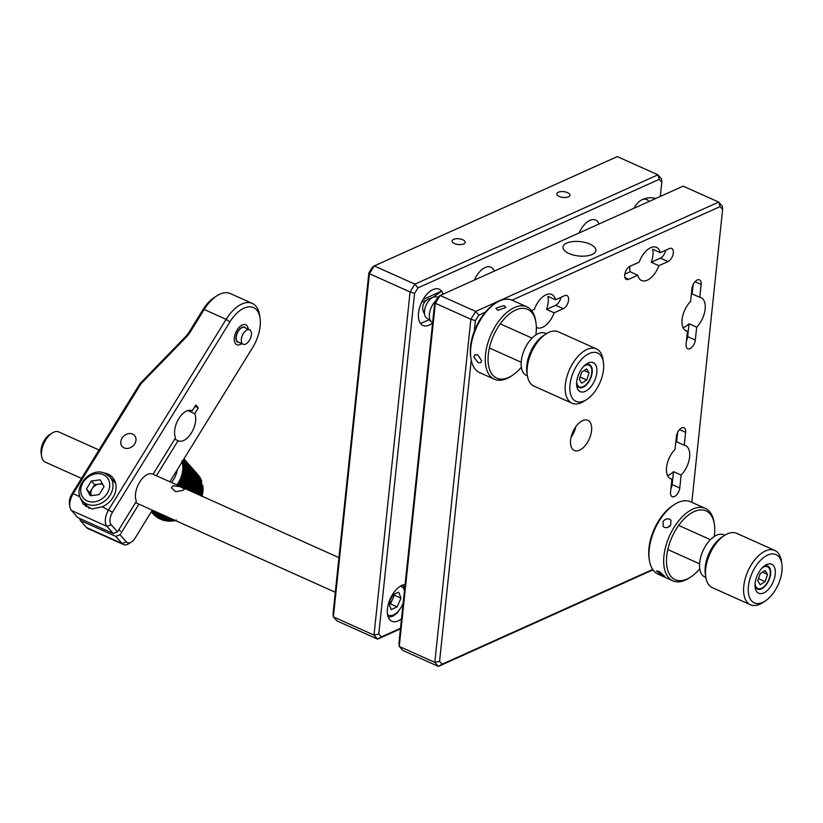 <?xml version="1.0" encoding="UTF-8"?>
<svg xmlns="http://www.w3.org/2000/svg" width="823" height="823" viewBox="0 0 823 823"><rect width="100%" height="100%" fill="white"/><g stroke="black" fill="none" stroke-linecap="round" stroke-linejoin="round"><path stroke-width="1.23" d="M568.95 253.505A16.532 7.232 6 0 0 586.11 255.994A16.532 7.232 6 0 0 595.873 250.521A16.532 7.232 6 0 0 589.906 244.081A16.532 7.232 6 0 0 572.757 241.592A16.532 7.232 6 0 0 562.983 247.065A16.532 7.232 6 0 0 568.95 253.505M624.719 274.861A7.273 3.93 114.2 0 0 626.344 279.419A7.273 3.93 114.2 0 0 628.638 279.295L637.774 275.18A18.188 9.825 -65.8 0 0 641.57 280.52A18.188 9.825 -65.8 0 0 658.894 265.685L668.029 261.57A7.273 3.93 114.2 0 0 672.967 254.821A7.273 3.93 114.2 0 0 671.691 248.433A7.273 3.93 114.2 0 0 669.397 248.556L660.262 252.671A18.188 9.825 -65.8 0 0 656.466 247.332A18.188 9.825 -65.8 0 0 639.142 262.167L630.006 266.282A7.273 3.93 114.2 0 0 624.719 274.861M658.894 265.685L651.271 262.259A18.188 9.825 -65.8 0 0 652.917 255.325A18.188 9.825 -65.8 0 0 652.639 249.246L660.262 252.671M699.797 297.329L701.155 284.439A7.273 3.93 114.2 0 0 699.519 279.871A7.273 3.93 114.2 0 0 694.879 281.857A7.273 3.93 114.2 0 0 691.937 288.585L690.579 301.475A18.188 9.825 -65.8 0 0 682.102 319.499A18.188 9.825 -65.8 0 0 686.176 330.908A18.188 9.825 -65.8 0 0 687.442 331.299L686.094 344.199A7.273 3.93 114.2 0 0 687.719 348.757A7.273 3.93 114.2 0 0 692.359 346.781A7.273 3.93 114.2 0 0 695.312 340.053L696.67 327.153A18.188 9.825 -65.8 0 0 705.146 309.129A18.188 9.825 -65.8 0 0 701.073 297.72A18.188 9.825 -65.8 0 0 699.797 297.329L692.184 293.914A18.188 9.825 114.2 0 0 691.382 293.832M675.837 441.735A18.188 9.825 -65.8 0 1 676.629 441.817L677.627 432.353M684.252 445.233L685.61 432.342A7.273 3.93 114.2 0 0 683.975 427.775A7.273 3.93 114.2 0 0 679.335 429.76A7.273 3.93 114.2 0 0 676.393 436.488L675.035 449.389A18.188 9.825 -65.8 0 0 666.558 467.402A18.188 9.825 -65.8 0 0 670.632 478.821A18.188 9.825 -65.8 0 0 671.897 479.202L670.55 492.103A7.273 3.93 114.2 0 0 672.175 496.67A7.273 3.93 114.2 0 0 676.815 494.685A7.273 3.93 114.2 0 0 679.767 487.957L681.115 475.056A18.188 9.825 -65.8 0 0 689.602 457.043A18.188 9.825 -65.8 0 0 685.528 445.624A18.188 9.825 -65.8 0 0 684.252 445.233L676.629 441.817M531.596 310.549L534.384 309.294A18.188 9.825 -65.8 0 1 551.708 294.459A18.188 9.825 -65.8 0 1 555.504 299.788L547.892 296.373A18.188 9.825 114.2 0 1 548.169 302.453A18.188 9.825 114.2 0 1 546.523 309.386L555.648 305.282A7.273 3.93 114.2 0 0 560.854 297.391M591.572 430.686A16.532 8.93 114.2 0 0 587.859 420.306A16.532 8.93 114.2 0 0 577.314 424.812A16.532 8.93 114.2 0 0 570.617 440.11A16.532 8.93 114.2 0 0 574.32 450.479A16.532 8.93 114.2 0 0 584.875 445.973A16.532 8.93 114.2 0 0 591.572 430.686M571.08 437.301A16.532 8.93 114.2 0 0 575.863 426.643M652.978 569.866L438.381 666.404L402.828 650.458L399.258 646.425L434.811 662.381L470.879 319.231L435.326 303.286L399.258 646.425L398.939 643.113L434.75 302.422L438.155 296.908L440.13 295.478L475.694 311.433L718.726 202.098L683.162 186.152L440.13 295.478L435.326 303.286L434.75 302.422M555.648 305.282L563.271 308.697L554.136 312.812A18.188 9.825 -65.8 0 1 536.812 327.647A18.188 9.825 -65.8 0 1 536.339 327.41M563.271 308.697A7.273 3.93 114.2 0 0 568.209 301.948A7.273 3.93 114.2 0 0 566.934 295.55A7.273 3.93 114.2 0 0 564.64 295.683L555.504 299.788M691.824 502.339L722.615 209.443L720.084 206.594L512.06 300.169M485.303 312.205L478.791 315.137L475.385 320.661L474.274 331.247M471.229 360.186L439.575 661.353L442.105 664.202L652.701 569.465M442.105 664.202L438.381 666.404L434.811 662.381L439.575 661.353M720.084 206.594L718.726 202.098L722.296 206.131L722.615 209.443M475.385 320.661L470.879 319.231L475.694 311.433L478.791 315.137M554.136 312.812L546.523 309.386M670.91 488.667A7.273 3.93 114.2 0 0 672.144 484.541L673.502 471.641L681.115 475.056M673.502 471.641A18.188 9.825 -65.8 0 1 667.525 475.529M671.897 479.202L669.5 478.132M683.069 327.626A18.188 9.825 114.2 0 0 689.046 323.737L696.67 327.153M687.442 331.299L685.045 330.218M624.811 274.172L630.151 271.765L637.774 275.18M630.151 271.765A18.188 9.825 -65.8 0 1 629.811 266.374M651.271 262.259L660.406 258.155A7.273 3.93 114.2 0 0 665.601 250.264M686.454 340.763A7.273 3.93 114.2 0 0 687.689 336.628L689.046 323.737M692.184 293.914L693.172 284.449M559.198 196.419A6.615 2.891 6 0 0 566.059 197.417A6.615 2.891 6 0 0 569.969 195.226A6.615 2.891 6 0 0 567.582 192.644A6.615 2.891 6 0 0 560.72 191.646A6.615 2.891 6 0 0 556.811 193.837A6.615 2.891 6 0 0 559.198 196.419M454.44 243.546A6.615 2.891 6 0 0 461.302 244.534A6.615 2.891 6 0 0 465.211 242.353A6.615 2.891 6 0 0 462.824 239.771A6.615 2.891 6 0 0 455.963 238.773A6.615 2.891 6 0 0 452.053 240.964A6.615 2.891 6 0 0 454.44 243.546M494.284 271.117A18.188 9.825 114.2 0 0 490.909 267.177A18.188 9.825 114.2 0 0 474.357 280.087M599.041 223.99A18.188 9.825 114.2 0 0 595.667 220.05A18.188 9.825 114.2 0 0 579.114 232.96M405.101 584.536A19.845 10.709 114.2 0 0 387.427 608.804A19.845 10.709 114.2 0 0 391.871 621.252A19.845 10.709 114.2 0 0 401.501 618.793M443.103 294.14A19.845 10.709 114.2 0 0 439.204 289.233A19.845 10.709 114.2 0 0 426.551 294.644A19.845 10.709 114.2 0 0 418.516 312.987A19.845 10.709 114.2 0 0 422.96 325.445A19.845 10.709 114.2 0 0 432.589 322.976A19.845 10.709 -65.8 0 1 429.215 325.085A19.845 10.709 -65.8 0 1 422.96 325.445A19.845 10.709 -65.8 0 1 420.584 323.532L428.886 319.797M648.894 201.563A14.886 8.035 114.2 0 0 640.572 200.555A14.886 8.035 114.2 0 0 634.019 208.26M400.441 628.854L377.582 639.132L336.946 620.902L333.377 616.869L374.012 635.099L410.08 291.959L369.445 273.72L333.377 616.869L333.058 613.557L368.869 272.866L372.274 267.352L374.259 265.922L414.895 284.151L657.927 174.826L617.291 156.596L374.259 265.922L369.445 273.72L368.869 272.866M660.313 196.43L661.815 182.161L659.285 179.311L417.991 287.865L414.586 293.379L378.775 634.07L381.306 636.92L400.503 628.288M381.306 636.92L377.582 639.132L374.012 635.099L378.775 634.07M659.285 179.311L657.927 174.826L661.497 178.858L661.815 182.161M414.586 293.379L410.08 291.959L414.895 284.151L417.991 287.865M241.715 343.633A10.915 5.895 -65.8 0 1 236.808 344.693A10.915 5.895 -65.8 0 1 237.106 330.033A10.915 5.895 -65.8 0 1 245.738 324.776A10.915 5.895 -65.8 0 1 248.217 329.149M134.725 443.854A8.271 6.759 138.5 0 1 122.185 446.478A8.271 6.759 138.5 0 1 122.03 438.155A8.271 6.759 138.5 0 1 134.571 435.521A8.271 6.759 138.5 0 1 134.725 443.854M79.409 494.345A19.845 16.223 -41.5 0 0 79.584 496.588L83.329 504.293L92.083 508.984L102.309 506.773A19.845 16.223 -41.5 0 0 112.998 497.483A19.845 16.223 -41.5 0 0 112.607 477.494A19.845 16.223 -41.5 0 0 103.647 472.886M84.882 503.553A19.845 16.223 -41.5 0 0 86.055 506.721M169.847 481.764L252.63 347.563A29.762 16.069 114.2 0 0 260.027 318.12A29.762 16.069 114.2 0 0 229.915 321.906L112.525 512.225A9.917 5.36 114.2 0 0 111.208 524.776L117.514 531.895L136.402 501.279A16.532 8.93 -65.8 0 1 139.694 482.062A16.532 8.93 -65.8 0 1 152.769 474.11A16.532 8.93 -65.8 0 1 153.078 474.254L175.536 437.846A16.532 8.93 -65.8 0 1 178.828 418.629A16.532 8.93 -65.8 0 1 191.903 410.667A16.532 8.93 -65.8 0 1 192.201 410.821L195.781 405.019L198.302 407.869L194.732 413.671A16.532 8.93 -65.8 0 1 191.605 432.62A16.532 8.93 -65.8 0 1 178.365 440.84A16.532 8.93 -65.8 0 1 178.056 440.696L156.432 475.745M191.584 410.543L192.201 410.821M252.27 303.42L230.327 293.574A33.074 17.849 114.2 0 0 216.727 295.91A33.074 17.849 114.2 0 0 204.176 309.499L190.648 331.412A29.762 24.34 138.5 0 1 185.905 337.492L141 383.744L73.165 493.707A13.23 7.14 114.2 0 0 69.883 506.793A13.23 7.14 114.2 0 0 71.406 510.435L77.722 517.564L113.276 533.52L106.969 526.391A13.23 7.14 -65.8 0 1 108.729 509.653L226.119 319.345A33.074 17.849 -65.8 0 1 252.27 303.42A33.074 17.849 -65.8 0 1 259.564 315.137L260.027 318.12M69.883 506.793L69.42 503.799A9.917 5.36 -65.8 0 1 71.889 493.985L139.941 383.662L185.154 337.101A26.459 21.635 -41.5 0 0 189.372 331.7L202.89 309.787A29.762 16.069 -65.8 0 1 214.196 297.556L216.727 295.91M335.3 592.251L139.231 504.283A16.532 8.93 -65.8 0 1 138.933 504.129L120.045 534.744L126.351 541.873L122.113 543.499L115.796 536.37L80.243 520.414L86.549 527.543A13.23 7.14 114.2 0 0 87.938 528.582L123.501 544.528A13.23 7.14 -65.8 0 1 122.113 543.499L86.549 527.543M126.351 541.873A9.917 5.36 114.2 0 0 131.474 541.956A9.917 5.36 114.2 0 0 135.239 537.872L152.337 510.157M131.474 541.956L128.933 543.602A13.23 7.14 -65.8 0 1 123.501 544.528M194.732 413.671L187.778 410.554M174.702 439.184L178.056 440.696M135.579 502.627L138.933 504.129M115.796 536.37L120.045 534.744M79.831 518.511L80.243 520.414M117.514 531.895L113.276 533.52M198.302 407.869L194.948 406.367M114.716 480.714A19.845 16.223 -41.5 0 0 112.123 479.439M141 383.744L139.941 383.662M243.104 344.261L238.022 341.977A7.942 4.29 -65.8 0 1 236.633 335.002A7.942 4.29 -65.8 0 1 242.024 327.636A7.942 4.29 -65.8 0 1 244.524 327.492L249.606 329.776A7.942 4.29 -65.8 0 1 250.994 336.751A7.942 4.29 -65.8 0 1 245.604 344.117A7.942 4.29 -65.8 0 1 243.104 344.261A7.942 4.29 -65.8 0 1 241.715 337.276A7.942 4.29 -65.8 0 1 247.106 329.92A7.942 4.29 -65.8 0 1 249.606 329.776M239.164 342.491A8.271 4.465 -65.8 0 1 236.18 336.103A8.271 4.465 -65.8 0 1 242.055 327.338A8.271 4.465 -65.8 0 1 245.666 328.007M41.603 456.261L41.15 453.278A13.23 7.14 -65.8 0 1 49.462 434.75L51.993 433.114A16.532 8.93 114.2 0 0 41.603 456.261A16.532 8.93 114.2 0 0 45.255 462.115L81.518 478.389M99.027 449.996L58.793 431.941A16.532 8.93 114.2 0 0 53.577 432.24A16.532 8.93 114.2 0 0 51.993 433.114M172.953 485.796L180.278 486.671L184.568 489.201L183.118 490.354L175.566 491.691L171.41 487.823L172.953 485.796M183.128 460.242A29.762 24.34 138.5 0 1 183.313 460.798L181.718 461.055L183.488 461.374A29.762 24.34 138.5 0 1 183.683 462.063L182.058 462.269L183.827 462.649A29.762 24.34 138.5 0 1 183.971 463.359L201.635 483.307A29.762 24.34 138.5 0 0 201.481 482.597L183.827 462.649M183.91 458.977L199.104 476.147A29.762 24.34 -41.5 0 0 198.693 475.591L183.941 458.925L198.333 475.138A29.762 24.34 -41.5 0 0 197.88 474.614L183.961 458.884M183.817 459.131L199.824 477.217A29.762 24.34 -41.5 0 0 199.433 476.63L183.868 459.039M183.498 459.646L201.049 479.47A29.762 24.34 -41.5 0 0 200.74 478.842L183.601 459.481M183.313 460.798L200.977 480.755A29.762 24.34 138.5 0 0 200.781 480.169L201.789 481.311A29.762 24.34 -41.5 0 0 201.758 481.218L183.148 460.201M184.259 465.283A29.762 24.34 138.5 0 1 184.331 466.024L203.003 487.113A29.762 24.34 -41.5 0 0 202.931 486.383L184.259 465.283L182.511 464.779L184.187 464.676L202.859 485.776A29.762 24.34 -41.5 0 0 202.849 485.673L201.841 484.531A29.762 24.34 138.5 0 0 201.738 483.903L184.085 463.956A29.762 24.34 138.5 0 1 184.187 464.676M184.403 468.009A29.762 24.34 138.5 0 1 184.393 468.771L203.065 489.86A29.762 24.34 -41.5 0 0 203.075 489.109L184.403 468.009L182.675 467.371L184.393 467.382L203.065 488.481A29.762 24.34 -41.5 0 0 203.044 487.73L184.373 466.641A29.762 24.34 138.5 0 1 184.393 467.382M184.239 470.797A29.762 24.34 138.5 0 1 184.146 471.558L202.818 492.658A29.762 24.34 -41.5 0 0 202.911 491.887L184.239 470.797L182.552 470.026L184.301 470.159L202.972 491.249A29.762 24.34 -41.5 0 0 203.034 490.487L184.362 469.398A29.762 24.34 138.5 0 1 184.301 470.159M183.786 473.606A29.762 24.34 138.5 0 1 183.601 474.367L202.273 495.467A29.762 24.34 -41.5 0 0 202.458 494.695L183.786 473.606L182.15 472.711L183.91 472.968L202.581 494.057A29.762 24.34 -41.5 0 0 202.725 493.296L184.054 472.196A29.762 24.34 138.5 0 1 183.91 472.968M199.578 495.107L183.025 476.414A29.762 24.34 138.5 0 1 182.768 477.165L198.034 494.417M193.786 492.504L181.986 479.181A29.762 24.34 138.5 0 1 181.657 479.922L192.14 491.763M187.623 489.747L180.669 481.887A29.762 24.34 138.5 0 1 180.268 482.607L185.895 488.965M181.183 486.856L179.095 484.49A29.762 24.34 138.5 0 1 178.622 485.189L179.373 486.043M173.776 519.776L174.682 520.794A29.762 24.34 -41.5 0 0 175.464 520.661L175.289 520.455M168.55 517.43L171.812 521.113A29.762 24.34 -41.5 0 0 172.583 521.052L169.929 518.058M163.818 515.311L168.982 521.134A29.762 24.34 -41.5 0 0 169.744 521.165L165.063 515.867M159.641 513.439L166.225 520.866A29.762 24.34 -41.5 0 0 166.966 520.969L160.722 513.922M156.061 511.834L163.571 520.311A29.762 24.34 -41.5 0 0 164.281 520.496L156.977 512.245M153.119 510.507L161.051 519.467A29.762 24.34 -41.5 0 0 161.72 519.725L153.86 510.846M151.967 510.754L158.685 518.346A29.762 24.34 -41.5 0 0 159.312 518.675L152.101 510.538M151.576 511.392L156.504 516.967A29.762 24.34 -41.5 0 0 157.08 517.369L151.658 511.248M151.36 511.741L154.539 515.332A29.762 24.34 -41.5 0 0 155.053 515.805L151.401 511.68M153.243 514.005L153.634 514.426A29.762 24.34 -41.5 0 0 154.117 514.931L151.329 511.783M151.442 511.608L155.496 516.175A29.762 24.34 -41.5 0 0 156.041 516.618L151.504 511.495M151.751 511.114L157.574 517.688A29.762 24.34 -41.5 0 0 158.17 518.058L151.864 510.929M152.224 510.332L159.847 518.943A29.762 24.34 -41.5 0 0 160.495 519.241L152.543 510.25M154.508 511.134L162.285 519.92A29.762 24.34 -41.5 0 0 162.985 520.146L155.341 511.505M157.779 512.595L164.878 520.63A29.762 24.34 -41.5 0 0 165.608 520.774L158.777 513.048M161.658 514.344L167.594 521.041A29.762 24.34 -41.5 0 0 168.345 521.103L162.82 514.869M166.123 516.34L170.382 521.165A29.762 24.34 -41.5 0 0 171.163 521.144L167.429 516.937M171.112 518.583L173.242 520.99A29.762 24.34 -41.5 0 0 174.023 520.887L172.552 519.231M184.434 488.317L179.908 483.204A29.762 24.34 138.5 0 1 179.476 483.914L182.665 487.514M190.741 491.146L181.358 480.539A29.762 24.34 138.5 0 1 180.988 481.28L189.053 490.385M196.728 493.831L182.541 477.803A29.762 24.34 138.5 0 1 182.243 478.554L195.133 493.111M202.077 496.228A29.762 24.34 -41.5 0 0 202.108 496.104L183.436 475.005A29.762 24.34 138.5 0 1 183.22 475.776L200.833 495.672M183.488 461.374L201.151 481.321A29.762 24.34 138.5 0 1 201.347 482.021L183.683 462.063M183.272 460.006L201.553 480.663A29.762 24.34 -41.5 0 0 201.285 480.004L183.395 459.8M183.673 459.347L200.462 478.317A29.762 24.34 -41.5 0 0 200.123 477.71L183.755 459.224M171.441 482.484A24.474 20.009 -41.5 0 0 177.254 469.758M201.337 481.99L201.789 481.311M178.622 485.189L176.955 484.356L178.21 485.755M179.476 483.914L177.778 483.142L179.095 484.49M180.268 482.607L178.55 481.908L179.908 483.204M180.988 481.28L179.26 480.642L180.669 481.887M181.657 479.922L179.908 479.356L181.358 480.539M182.243 478.554L180.494 478.05L181.986 479.181M182.768 477.165L181.009 476.723L182.541 477.803M183.22 475.776L181.451 475.396L183.025 476.414M183.601 474.367L181.832 474.058L183.436 475.005M184.146 471.558L182.387 471.363L184.054 472.196M184.393 468.771L182.655 468.699L184.362 469.398M184.331 466.024L182.624 466.065L184.373 466.641M183.971 463.359L182.315 463.514L184.085 463.956M202.314 488.296L203.003 487.113M202.355 489.603L203.065 488.481M202.335 490.93L203.065 489.86M202.232 492.267L202.972 491.249M202.067 493.605L202.818 492.658M201.83 494.942L202.581 494.057M201.522 496.29L202.273 495.467M175.464 520.661L176.287 519.992M174.023 520.887L174.908 520.239M172.583 521.052L173.54 520.403M171.163 521.144L172.172 520.506M169.744 521.165L170.814 520.537M168.345 521.103L169.476 520.506M166.966 520.969L168.149 520.393M165.608 520.774L166.853 520.218M164.281 520.496L165.577 519.961M441.581 291.136L423.115 299.449A19.845 10.709 -65.8 0 1 432.949 289.593A19.845 10.709 -65.8 0 1 439.204 289.233A19.845 10.709 -65.8 0 1 441.581 291.136L433.361 297.134M421.602 302.308L426.756 299.994M430.47 298.327L433.32 297.041M102.896 484.665A8.271 6.759 -41.5 0 0 102.762 484.603A8.271 6.759 -41.5 0 0 99.017 484.109L102.33 483.677M99.017 484.109A8.271 6.759 -41.5 0 0 92.155 488.656L94.614 484.675L99.017 484.109M89.707 492.638L91.404 495.621A8.271 6.759 138.5 0 1 92.155 488.656L89.707 492.638L86.425 488.934L91.332 480.971L100.139 479.84L104.037 486.66L99.12 494.623L90.314 495.755L86.425 488.934M94.614 484.675L91.332 480.971M759.362 571.532A15.874 8.569 -65.8 0 1 765.153 565.38A15.874 8.569 -65.8 0 1 774.875 568.456A15.874 8.569 -65.8 0 1 771.007 585.955A15.874 8.569 -65.8 0 1 755.185 587.601A15.874 8.569 -65.8 0 1 759.362 571.532M755.03 585.945A12.571 6.779 114.2 0 0 757.499 589.073A12.571 6.779 114.2 0 0 767.252 583.312A12.571 6.779 114.2 0 0 767.787 566.142A12.571 6.779 114.2 0 0 763.816 566.368M755.473 566.728A26.459 14.279 114.2 0 0 749.023 595.893A26.459 14.279 114.2 0 0 765.236 601.016A26.459 14.279 114.2 0 0 774.885 590.76A26.459 14.279 114.2 0 0 781.85 563.971A26.459 14.279 114.2 0 0 755.473 566.728M765.236 601.016L762.695 602.662A29.762 16.069 -65.8 0 1 750.463 604.761A29.762 16.069 -65.8 0 1 751.728 564.084A29.762 16.069 -65.8 0 1 774.824 550.443A29.762 16.069 -65.8 0 1 781.397 560.988L781.85 563.971M705.795 577.129L705.342 574.145A26.459 14.279 -65.8 0 1 712.296 547.346A26.459 14.279 -65.8 0 1 721.956 537.1L724.487 535.454A29.762 16.069 114.2 0 0 713.623 546.986A29.762 16.069 114.2 0 0 705.795 577.129A29.762 16.069 114.2 0 0 712.358 587.663L750.463 604.761M705.856 577.499L704.91 577.077A23.147 12.499 -65.8 0 1 705.887 545.433A23.147 12.499 -65.8 0 1 723.859 534.827L724.806 535.259M774.824 550.443L736.729 533.355A29.762 16.069 114.2 0 0 724.487 535.454M755.082 583.764A11.903 6.43 114.2 0 0 762.664 587.622A11.903 6.43 114.2 0 0 766.491 583.785A11.903 6.43 114.2 0 0 770.143 570.956A11.903 6.43 114.2 0 0 762.211 567.86M760.174 573.641L757.746 580.791L760.215 584.762L765.112 581.573L767.53 574.413L765.061 570.452L760.174 573.641M762.468 572.139L767.53 574.413M758.497 578.6L765.112 581.573M669.644 519.231L670.879 520.167L670.735 524.868C668.965 527.286 666.867 528.129 664.428 527.378L663.163 526.391L663.112 521.453C664.953 519.128 667.134 518.387 669.644 519.231M658.986 571.285L664.871 576.388L662.628 575.791L656.517 571.039L658.986 571.285M649.368 560.154L649.09 558.364A37.704 20.349 -65.8 0 1 659.017 520.187A37.704 20.349 -65.8 0 1 672.772 505.579L674.294 504.592A39.689 21.429 114.2 0 0 659.809 519.971A39.689 21.429 114.2 0 0 649.368 560.154A39.689 21.429 114.2 0 0 658.122 574.207L672.854 580.822A39.689 21.429 -65.8 0 1 674.541 526.576A39.689 21.429 -65.8 0 1 705.342 508.398A39.689 21.429 -65.8 0 1 714.097 522.451L714.374 524.241A37.704 20.349 114.2 0 0 676.794 528.16A37.704 20.349 114.2 0 0 667.607 569.732A37.704 20.349 114.2 0 0 690.692 577.026A37.704 20.349 114.2 0 0 699.787 568.786M705.342 508.398L690.61 501.793A39.689 21.429 114.2 0 0 674.294 504.592M714.261 536.514A37.704 20.349 114.2 0 0 714.374 524.241M690.692 577.026L689.17 578.013A39.689 21.429 -65.8 0 1 672.854 580.822M670.447 525.28A4.959 4.022 -38.9 0 0 668.163 527.173M596.891 369.496A15.874 8.569 -65.8 0 1 588.116 389.567A15.874 8.569 -65.8 0 1 576.758 386.049A15.874 8.569 -65.8 0 1 576.635 384.866A15.874 8.569 -65.8 0 1 586.737 363.817A15.874 8.569 -65.8 0 1 596.891 369.496M576.604 384.392A12.571 6.779 114.2 0 0 579.073 387.51A12.571 6.779 114.2 0 0 587.951 383.024A12.571 6.779 114.2 0 0 592.241 369.959A12.571 6.779 114.2 0 0 589.371 364.579A12.571 6.779 114.2 0 0 585.39 364.805M603.64 364.373A26.459 14.279 114.2 0 0 603.434 362.408A26.459 14.279 114.2 0 0 584.505 356.534A26.459 14.279 114.2 0 0 569.876 389.989A26.459 14.279 114.2 0 0 586.809 399.453A26.459 14.279 114.2 0 0 603.64 364.373M586.809 399.453L584.279 401.099A29.762 16.069 -65.8 0 1 572.036 403.198A29.762 16.069 -65.8 0 1 565.226 390.452A29.762 16.069 -65.8 0 1 575.39 359.507A29.762 16.069 -65.8 0 1 596.408 348.89A29.762 16.069 -65.8 0 1 602.971 359.425L603.434 362.408M527.368 375.566L526.915 372.582A26.459 14.279 -65.8 0 1 526.699 370.617A26.459 14.279 -65.8 0 1 543.54 335.537L546.071 333.891A29.762 16.069 114.2 0 0 527.131 373.354A29.762 16.069 114.2 0 0 527.368 375.566A29.762 16.069 114.2 0 0 533.942 386.11L572.036 403.198M596.408 348.89L558.303 331.792A29.762 16.069 114.2 0 0 546.071 333.891M527.43 375.936L526.483 375.514A23.147 12.499 -65.8 0 1 521.196 365.597A23.147 12.499 -65.8 0 1 529.096 341.524A23.147 12.499 -65.8 0 1 545.443 333.274L546.39 333.696M576.656 382.201A11.903 6.43 114.2 0 0 584.248 386.069A11.903 6.43 114.2 0 0 591.85 371.07A11.903 6.43 114.2 0 0 591.727 369.393A11.903 6.43 114.2 0 0 583.795 366.297M437.949 297.237L435.748 296.856A11.573 6.245 114.2 0 0 428.207 301.485A11.573 6.245 114.2 0 0 424.411 312.503A11.573 6.245 114.2 0 0 426.355 317.781L431.55 321.906A13.23 7.14 -65.8 0 1 429.328 315.878A13.23 7.14 -65.8 0 1 435.665 300.94M432.631 322.534L432.384 322.421A13.23 7.14 -65.8 0 1 431.55 321.906M589.114 372.85L586.645 368.889L581.758 372.078L579.33 379.228L581.799 383.199L586.686 380.01L589.114 372.85L584.052 370.576M580.071 377.037L586.686 380.01M477.659 354.703L481.548 360.546L480.827 362.727L478.204 362.676L473.925 357.131L474.83 354.816L477.659 354.703M504.057 305.559L505.836 307.483L497.73 310.364L495.94 308.162L504.057 305.559M470.951 358.591L470.674 356.801A37.704 20.349 -65.8 0 1 470.365 354.003A37.704 20.349 -65.8 0 1 494.356 304.016L495.878 303.029A39.689 21.429 114.2 0 0 470.622 355.649A39.689 21.429 114.2 0 0 470.951 358.591A39.689 21.429 114.2 0 0 479.706 372.644L494.438 379.259A39.689 21.429 -65.8 0 1 485.354 362.254A39.689 21.429 -65.8 0 1 498.903 321.001A39.689 21.429 -65.8 0 1 526.926 306.835A39.689 21.429 -65.8 0 1 535.68 320.888L535.958 322.678A37.704 20.349 114.2 0 0 508.984 314.304A37.704 20.349 114.2 0 0 488.142 361.976A37.704 20.349 114.2 0 0 512.276 375.463A37.704 20.349 114.2 0 0 521.37 367.223M535.845 334.961A37.704 20.349 114.2 0 0 536.257 325.486A37.704 20.349 114.2 0 0 535.958 322.678M512.276 375.463L510.754 376.45A39.689 21.429 -65.8 0 1 494.438 379.259M526.926 306.835L512.194 300.23A39.689 21.429 114.2 0 0 495.878 303.029M389.114 604.267A8.271 4.465 114.2 0 0 392.458 599.566A8.271 4.465 114.2 0 0 393.548 595.554A8.271 4.465 114.2 0 0 393.6 594.412M394.001 594.237L394.361 595.183L390.555 603.938L389.217 604.545M391.11 609.627L388.868 603.588L392.664 594.834L398.713 592.118L400.966 598.146L397.159 606.901L391.11 609.627M394.361 595.183L400.966 598.146M390.555 603.938L397.159 606.901M624.914 277.618L628.638 279.295M660.406 258.155L668.029 261.57M687.689 336.628L695.312 340.053M695.034 281.692L701.155 284.439M672.144 484.541L679.767 487.957M679.479 429.596L685.61 432.342M102.309 506.773L112.525 512.225M202.89 309.787L204.176 309.499L226.119 319.345L229.915 321.906M71.889 493.985L73.165 493.707L79.584 496.588M111.208 524.776L106.969 526.391L71.406 510.435M190.648 331.412L189.372 331.7M185.905 337.492L185.154 337.101M103.307 474.696A15.709 12.849 -41.5 0 0 83.164 482.381A15.709 12.849 -41.5 0 0 87.145 500.898A15.709 12.849 -41.5 0 0 107.299 493.214A15.709 12.849 -41.5 0 0 103.307 474.696M86.816 504.036A18.188 14.876 138.5 0 1 82.557 500.919C70.819 489.304 90.489 465.705 105.272 473.503L109.798 476.805A18.188 14.876 138.5 0 1 108.276 497.709A18.188 14.876 138.5 0 1 86.816 504.036M105.529 473.698A18.188 14.876 138.5 0 1 109.798 476.805L115.673 483.451M404.463 590.544A15.709 8.477 114.2 0 0 400.328 586.213M387.561 614.658A15.709 8.477 114.2 0 0 403.136 603.197M655.828 198.446A19.845 19.845 0 0 0 641.477 200.03M152.769 474.11L338.942 557.634M120.353 531.144L118.954 529.57M89.1 508.316L82.557 500.919M667.823 549.558L699.612 563.827M678.646 525.424L710.444 539.682M500.23 323.861L532.018 338.119M489.397 347.995L521.196 362.264M431.468 298.163A9.917 9.917 0 0 0 424.483 313.728M404.7 588.28L402.745 585.05M402.992 604.535L397.2 613.042L392.962 616.139L388.302 617.24"/></g></svg>
